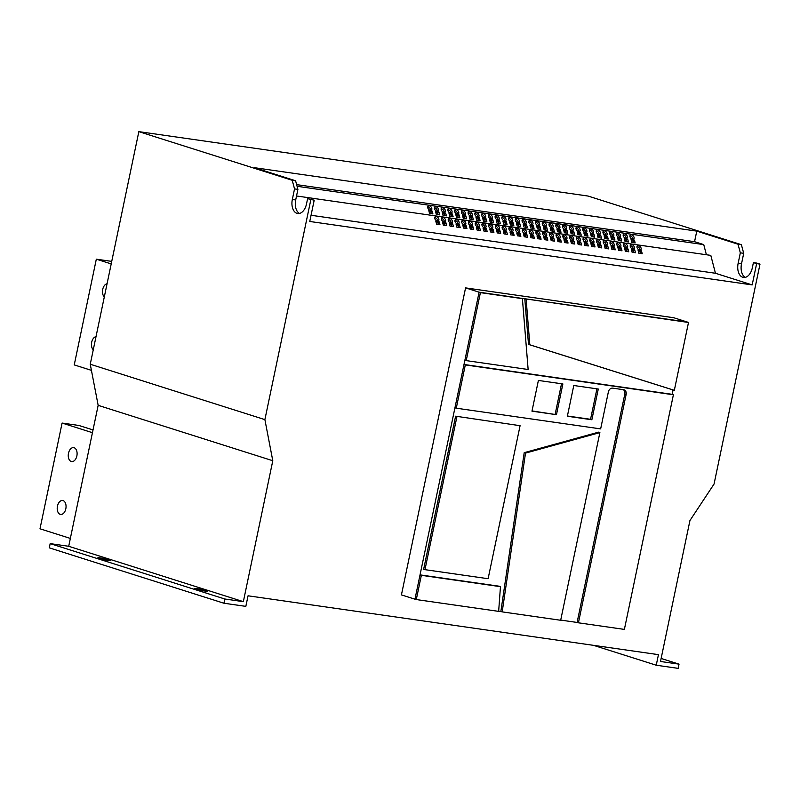 <?xml version="1.0" encoding="UTF-8"?>
<svg xmlns="http://www.w3.org/2000/svg" width="800" height="800" viewBox="0 0 800 800"><rect width="100%" height="100%" fill="white"/><g stroke="black" fill="none" stroke-linecap="round" stroke-linejoin="round"><path stroke-width="1.2" d="M71.24 461.48A7.04 4.36 98.2 0 1 68.42 453.63A7.04 4.36 98.2 0 1 73.68 447.63A7.04 4.36 98.2 0 1 74.11 447.73A7.04 4.36 98.2 0 1 76.93 455.58A7.04 4.36 98.2 0 1 71.68 461.58A7.04 4.36 98.2 0 1 71.24 461.48M60.2 514.34A7.04 4.36 98.2 0 1 57.38 506.49A7.04 4.36 98.2 0 1 62.63 500.5A7.04 4.36 98.2 0 1 63.07 500.6A7.04 4.36 98.2 0 1 65.89 508.44A7.04 4.36 98.2 0 1 60.63 514.44A7.04 4.36 98.2 0 1 60.2 514.34M104.32 296.91A7.04 4.36 98.2 0 1 102.72 289.4A7.04 4.36 98.2 0 1 107.06 283.76M93.27 349.77A7.04 4.36 98.2 0 1 91.68 342.26A7.04 4.36 98.2 0 1 96.02 336.63M99.17 558.43A6.5 0.52 -168.2 0 1 97.87 557.82A6.5 0.52 -168.2 0 1 102.24 558.23A6.5 0.52 -168.2 0 1 109.29 559.88A6.5 0.52 -168.2 0 1 110.59 560.48A6.5 0.52 -168.2 0 1 106.22 560.07A6.5 0.52 -168.2 0 1 99.17 558.43M195.84 589.08A6.5 0.52 -168.2 0 1 194.53 588.48A6.5 0.52 -168.2 0 1 198.9 588.89A6.5 0.52 -168.2 0 1 205.95 590.53A6.5 0.52 -168.2 0 1 207.26 591.14A6.5 0.52 -168.2 0 1 202.88 590.73A6.5 0.52 -168.2 0 1 195.84 589.08M517.12 228.15A2.6 1.69 50.5 0 0 516.05 228.4A2.6 1.69 50.5 0 0 515.96 230.82A2.6 1.69 50.5 0 0 518.29 232.67A2.6 1.69 50.5 0 0 519.36 232.42A2.6 1.69 50.5 0 0 519.45 230A2.6 1.69 50.5 0 0 517.12 228.15M518.51 232.69A2.6 1.69 50.5 0 0 515.85 229.2A2.6 1.69 50.5 0 0 515.63 229.18M523.86 229.12A2.6 1.69 50.5 0 0 522.8 229.37A2.6 1.69 50.5 0 0 522.7 231.79A2.6 1.69 50.5 0 0 525.04 233.64A2.6 1.69 50.5 0 0 526.1 233.38A2.6 1.69 50.5 0 0 526.19 230.96A2.6 1.69 50.5 0 0 523.86 229.12M525.26 233.65A2.6 1.69 50.5 0 0 522.59 230.16A2.6 1.69 50.5 0 0 522.37 230.14M503.63 226.22A2.6 1.69 50.5 0 0 502.57 226.47A2.6 1.69 50.5 0 0 502.48 228.89A2.6 1.69 50.5 0 0 504.81 230.73A2.6 1.69 50.5 0 0 505.87 230.48A2.6 1.69 50.5 0 0 505.97 228.06A2.6 1.69 50.5 0 0 503.63 226.22M505.03 230.75A2.6 1.69 50.5 0 0 502.36 227.26A2.6 1.69 50.5 0 0 502.14 227.24M510.38 227.18A2.6 1.69 50.5 0 0 509.31 227.43A2.6 1.69 50.5 0 0 509.22 229.85A2.6 1.69 50.5 0 0 511.55 231.7A2.6 1.69 50.5 0 0 512.62 231.45A2.6 1.69 50.5 0 0 512.71 229.03A2.6 1.69 50.5 0 0 510.38 227.18M511.77 231.72A2.6 1.69 50.5 0 0 509.1 228.23A2.6 1.69 50.5 0 0 508.88 228.21M544.08 232.02A2.6 1.69 50.5 0 0 543.02 232.27A2.6 1.69 50.5 0 0 542.93 234.69A2.6 1.69 50.5 0 0 545.26 236.54A2.6 1.69 50.5 0 0 546.33 236.28A2.6 1.69 50.5 0 0 546.42 233.86A2.6 1.69 50.5 0 0 544.08 232.02M545.48 236.55A2.6 1.69 50.5 0 0 542.81 233.06A2.6 1.69 50.5 0 0 542.59 233.05M550.83 232.98A2.6 1.69 50.5 0 0 549.76 233.23A2.6 1.69 50.5 0 0 549.67 235.65A2.6 1.69 50.5 0 0 552 237.5A2.6 1.69 50.5 0 0 553.07 237.25A2.6 1.69 50.5 0 0 553.16 234.83A2.6 1.69 50.5 0 0 550.83 232.98M552.22 237.52A2.6 1.69 50.5 0 0 549.56 234.03A2.6 1.69 50.5 0 0 549.34 234.01M530.6 230.08A2.6 1.69 50.5 0 0 529.54 230.33A2.6 1.69 50.5 0 0 529.44 232.75A2.6 1.69 50.5 0 0 531.78 234.6A2.6 1.69 50.5 0 0 532.84 234.35A2.6 1.69 50.5 0 0 532.94 231.93A2.6 1.69 50.5 0 0 530.6 230.08M532 234.62A2.6 1.69 50.5 0 0 529.33 231.13A2.6 1.69 50.5 0 0 529.11 231.11M537.34 231.05A2.6 1.69 50.5 0 0 536.28 231.3A2.6 1.69 50.5 0 0 536.18 233.72A2.6 1.69 50.5 0 0 538.52 235.57A2.6 1.69 50.5 0 0 539.58 235.32A2.6 1.69 50.5 0 0 539.68 232.9A2.6 1.69 50.5 0 0 537.34 231.05M538.74 235.59A2.6 1.69 50.5 0 0 536.07 232.1A2.6 1.69 50.5 0 0 535.85 232.08M463.18 220.42A2.6 1.69 50.5 0 0 462.12 220.67A2.6 1.69 50.5 0 0 462.02 223.09A2.6 1.69 50.5 0 0 464.36 224.93A2.6 1.69 50.5 0 0 465.42 224.68A2.6 1.69 50.5 0 0 465.52 222.26A2.6 1.69 50.5 0 0 463.18 220.42M464.58 224.95A2.6 1.69 50.5 0 0 461.91 221.46A2.6 1.69 50.5 0 0 461.69 221.44M469.93 221.38A2.6 1.69 50.5 0 0 468.86 221.63A2.6 1.69 50.5 0 0 468.77 224.05A2.6 1.69 50.5 0 0 471.1 225.9A2.6 1.69 50.5 0 0 472.17 225.65A2.6 1.69 50.5 0 0 472.26 223.23A2.6 1.69 50.5 0 0 469.93 221.38M471.32 225.92A2.6 1.69 50.5 0 0 468.65 222.43A2.6 1.69 50.5 0 0 468.43 222.41M449.7 218.48A2.6 1.69 50.5 0 0 448.64 218.73A2.6 1.69 50.5 0 0 448.54 221.15A2.6 1.69 50.5 0 0 450.88 223A2.6 1.69 50.5 0 0 451.94 222.75A2.6 1.69 50.5 0 0 452.04 220.33A2.6 1.69 50.5 0 0 449.7 218.48M451.1 223.02A2.6 1.69 50.5 0 0 448.43 219.53A2.6 1.69 50.5 0 0 448.21 219.51M456.44 219.45A2.6 1.69 50.5 0 0 455.38 219.7A2.6 1.69 50.5 0 0 455.28 222.12A2.6 1.69 50.5 0 0 457.62 223.97A2.6 1.69 50.5 0 0 458.68 223.72A2.6 1.69 50.5 0 0 458.78 221.3A2.6 1.69 50.5 0 0 456.44 219.45M457.84 223.99A2.6 1.69 50.5 0 0 455.17 220.5A2.6 1.69 50.5 0 0 454.95 220.48M490.15 224.28A2.6 1.69 50.5 0 0 489.09 224.53A2.6 1.69 50.5 0 0 488.99 226.95A2.6 1.69 50.5 0 0 491.33 228.8A2.6 1.69 50.5 0 0 492.39 228.55A2.6 1.69 50.5 0 0 492.49 226.13A2.6 1.69 50.5 0 0 490.15 224.28M491.55 228.82A2.6 1.69 50.5 0 0 488.88 225.33A2.6 1.69 50.5 0 0 488.66 225.31M496.89 225.25A2.6 1.69 50.5 0 0 495.83 225.5A2.6 1.69 50.5 0 0 495.73 227.92A2.6 1.69 50.5 0 0 498.07 229.77A2.6 1.69 50.5 0 0 499.13 229.52A2.6 1.69 50.5 0 0 499.23 227.1A2.6 1.69 50.5 0 0 496.89 225.25M498.29 229.79A2.6 1.69 50.5 0 0 495.62 226.3A2.6 1.69 50.5 0 0 495.4 226.28M476.67 222.35A2.6 1.69 50.5 0 0 475.6 222.6A2.6 1.69 50.5 0 0 475.51 225.02A2.6 1.69 50.5 0 0 477.84 226.87A2.6 1.69 50.5 0 0 478.91 226.62A2.6 1.69 50.5 0 0 479 224.2A2.6 1.69 50.5 0 0 476.67 222.35M478.06 226.89A2.6 1.69 50.5 0 0 475.4 223.4A2.6 1.69 50.5 0 0 475.18 223.38M483.41 223.32A2.6 1.69 50.5 0 0 482.34 223.57A2.6 1.69 50.5 0 0 482.25 225.99A2.6 1.69 50.5 0 0 484.59 227.83A2.6 1.69 50.5 0 0 485.65 227.58A2.6 1.69 50.5 0 0 485.74 225.16A2.6 1.69 50.5 0 0 483.41 223.32M484.81 227.85A2.6 1.69 50.5 0 0 482.14 224.36A2.6 1.69 50.5 0 0 481.92 224.34M624.99 243.62A2.6 1.69 50.5 0 0 623.92 243.87A2.6 1.69 50.5 0 0 623.83 246.29A2.6 1.69 50.5 0 0 626.16 248.14A2.6 1.69 50.5 0 0 627.23 247.89A2.6 1.69 50.5 0 0 627.32 245.47A2.6 1.69 50.5 0 0 624.99 243.62M626.38 248.15A2.6 1.69 50.5 0 0 623.71 244.66A2.6 1.69 50.5 0 0 623.49 244.65M631.73 244.58A2.6 1.69 50.5 0 0 630.66 244.84A2.6 1.69 50.5 0 0 630.57 247.26A2.6 1.69 50.5 0 0 632.9 249.1A2.6 1.69 50.5 0 0 633.97 248.85A2.6 1.69 50.5 0 0 634.06 246.43A2.6 1.69 50.5 0 0 631.73 244.58M633.12 249.12A2.6 1.69 50.5 0 0 630.46 245.63A2.6 1.69 50.5 0 0 630.24 245.61M611.5 241.68A2.6 1.69 50.5 0 0 610.44 241.94A2.6 1.69 50.5 0 0 610.34 244.36A2.6 1.69 50.5 0 0 612.68 246.2A2.6 1.69 50.5 0 0 613.74 245.95A2.6 1.69 50.5 0 0 613.84 243.53A2.6 1.69 50.5 0 0 611.5 241.68M612.9 246.22A2.6 1.69 50.5 0 0 610.23 242.73A2.6 1.69 50.5 0 0 610.01 242.71M618.24 242.65A2.6 1.69 50.5 0 0 617.18 242.9A2.6 1.69 50.5 0 0 617.08 245.32A2.6 1.69 50.5 0 0 619.42 247.17A2.6 1.69 50.5 0 0 620.48 246.92A2.6 1.69 50.5 0 0 620.58 244.5A2.6 1.69 50.5 0 0 618.24 242.65M619.64 247.19A2.6 1.69 50.5 0 0 616.97 243.7A2.6 1.69 50.5 0 0 616.75 243.68M638.47 245.55A2.6 1.69 50.5 0 0 637.4 245.8A2.6 1.69 50.5 0 0 637.31 248.22A2.6 1.69 50.5 0 0 639.65 250.07A2.6 1.69 50.5 0 0 640.71 249.82A2.6 1.69 50.5 0 0 640.8 247.4A2.6 1.69 50.5 0 0 638.47 245.55M639.87 250.09A2.6 1.69 50.5 0 0 637.2 246.6A2.6 1.69 50.5 0 0 636.98 246.58M571.05 235.88A2.6 1.69 50.5 0 0 569.99 236.13A2.6 1.69 50.5 0 0 569.89 238.56A2.6 1.69 50.5 0 0 572.23 240.4A2.6 1.69 50.5 0 0 573.29 240.15A2.6 1.69 50.5 0 0 573.39 237.73A2.6 1.69 50.5 0 0 571.05 235.88M572.45 240.42A2.6 1.69 50.5 0 0 569.78 236.93A2.6 1.69 50.5 0 0 569.56 236.91M577.79 236.85A2.6 1.69 50.5 0 0 576.73 237.1A2.6 1.69 50.5 0 0 576.63 239.52A2.6 1.69 50.5 0 0 578.97 241.37A2.6 1.69 50.5 0 0 580.03 241.12A2.6 1.69 50.5 0 0 580.13 238.7A2.6 1.69 50.5 0 0 577.79 236.85M579.19 241.39A2.6 1.69 50.5 0 0 576.52 237.9A2.6 1.69 50.5 0 0 576.3 237.88M557.57 233.95A2.6 1.69 50.5 0 0 556.5 234.2A2.6 1.69 50.5 0 0 556.41 236.62A2.6 1.69 50.5 0 0 558.74 238.47A2.6 1.69 50.5 0 0 559.81 238.22A2.6 1.69 50.5 0 0 559.9 235.8A2.6 1.69 50.5 0 0 557.57 233.95M558.96 238.49A2.6 1.69 50.5 0 0 556.3 235A2.6 1.69 50.5 0 0 556.08 234.98M564.31 234.92A2.6 1.69 50.5 0 0 563.25 235.17A2.6 1.69 50.5 0 0 563.15 237.59A2.6 1.69 50.5 0 0 565.49 239.44A2.6 1.69 50.5 0 0 566.55 239.18A2.6 1.69 50.5 0 0 566.65 236.76A2.6 1.69 50.5 0 0 564.31 234.92M565.71 239.45A2.6 1.69 50.5 0 0 563.04 235.96A2.6 1.69 50.5 0 0 562.82 235.95M598.02 239.75A2.6 1.69 50.5 0 0 596.95 240A2.6 1.69 50.5 0 0 596.86 242.42A2.6 1.69 50.5 0 0 599.19 244.27A2.6 1.69 50.5 0 0 600.26 244.02A2.6 1.69 50.5 0 0 600.35 241.6A2.6 1.69 50.5 0 0 598.02 239.75M599.41 244.29A2.6 1.69 50.5 0 0 596.75 240.8A2.6 1.69 50.5 0 0 596.53 240.78M604.76 240.72A2.6 1.69 50.5 0 0 603.7 240.97A2.6 1.69 50.5 0 0 603.6 243.39A2.6 1.69 50.5 0 0 605.94 245.24A2.6 1.69 50.5 0 0 607 244.98A2.6 1.69 50.5 0 0 607.1 242.56A2.6 1.69 50.5 0 0 604.76 240.72M606.16 245.25A2.6 1.69 50.5 0 0 603.49 241.76A2.6 1.69 50.5 0 0 603.27 241.75M584.54 237.82A2.6 1.69 50.5 0 0 583.47 238.07A2.6 1.69 50.5 0 0 583.38 240.49A2.6 1.69 50.5 0 0 585.71 242.34A2.6 1.69 50.5 0 0 586.78 242.08A2.6 1.69 50.5 0 0 586.87 239.66A2.6 1.69 50.5 0 0 584.54 237.82M585.93 242.35A2.6 1.69 50.5 0 0 583.26 238.86A2.6 1.69 50.5 0 0 583.04 238.85M591.28 238.78A2.6 1.69 50.5 0 0 590.21 239.04A2.6 1.69 50.5 0 0 590.12 241.46A2.6 1.69 50.5 0 0 592.45 243.3A2.6 1.69 50.5 0 0 593.52 243.05A2.6 1.69 50.5 0 0 593.61 240.63A2.6 1.69 50.5 0 0 591.28 238.78M592.67 243.32A2.6 1.69 50.5 0 0 590.01 239.83A2.6 1.69 50.5 0 0 589.79 239.81M442.96 217.52A2.6 1.69 50.5 0 0 441.89 217.77A2.6 1.69 50.5 0 0 441.8 220.19A2.6 1.69 50.5 0 0 444.13 222.03A2.6 1.69 50.5 0 0 445.2 221.78A2.6 1.69 50.5 0 0 445.29 219.36A2.6 1.69 50.5 0 0 442.96 217.52M444.35 222.05A2.6 1.69 50.5 0 0 441.69 218.56A2.6 1.69 50.5 0 0 441.47 218.54M435.91 206.74A2.6 1.69 50.5 0 0 434.85 207A2.6 1.69 50.5 0 0 434.75 209.42A2.6 1.69 50.5 0 0 437.09 211.26A2.6 1.69 50.5 0 0 438.15 211.01A2.6 1.69 50.5 0 0 438.25 208.59A2.6 1.69 50.5 0 0 435.91 206.74M437.31 211.28A2.6 1.69 50.5 0 0 434.64 207.79A2.6 1.69 50.5 0 0 434.42 207.77M436.22 216.55A2.6 1.69 50.5 0 0 435.15 216.8A2.6 1.69 50.5 0 0 435.06 219.22A2.6 1.69 50.5 0 0 437.39 221.07A2.6 1.69 50.5 0 0 438.46 220.82A2.6 1.69 50.5 0 0 438.55 218.4A2.6 1.69 50.5 0 0 436.22 216.55M437.61 221.09A2.6 1.69 50.5 0 0 434.95 217.6A2.6 1.69 50.5 0 0 434.73 217.58M429.17 205.78A2.6 1.69 50.5 0 0 428.1 206.03A2.6 1.69 50.5 0 0 428.01 208.45A2.6 1.69 50.5 0 0 430.34 210.3A2.6 1.69 50.5 0 0 431.41 210.04A2.6 1.69 50.5 0 0 431.5 207.62A2.6 1.69 50.5 0 0 429.17 205.78M430.56 210.31A2.6 1.69 50.5 0 0 427.9 206.82A2.6 1.69 50.5 0 0 427.68 206.81M442.65 207.71A2.6 1.69 50.5 0 0 441.59 207.96A2.6 1.69 50.5 0 0 441.49 210.38A2.6 1.69 50.5 0 0 443.83 212.23A2.6 1.69 50.5 0 0 444.89 211.98A2.6 1.69 50.5 0 0 444.99 209.56A2.6 1.69 50.5 0 0 442.65 207.71M444.05 212.25A2.6 1.69 50.5 0 0 441.38 208.76A2.6 1.69 50.5 0 0 441.16 208.74M449.39 208.68A2.6 1.69 50.5 0 0 448.33 208.93A2.6 1.69 50.5 0 0 448.23 211.35A2.6 1.69 50.5 0 0 450.57 213.2A2.6 1.69 50.5 0 0 451.63 212.94A2.6 1.69 50.5 0 0 451.73 210.52A2.6 1.69 50.5 0 0 449.39 208.68M450.79 213.21A2.6 1.69 50.5 0 0 448.12 209.72A2.6 1.69 50.5 0 0 447.9 209.71M456.14 209.64A2.6 1.69 50.5 0 0 455.07 209.9A2.6 1.69 50.5 0 0 454.98 212.32A2.6 1.69 50.5 0 0 457.31 214.16A2.6 1.69 50.5 0 0 458.38 213.91A2.6 1.69 50.5 0 0 458.47 211.49A2.6 1.69 50.5 0 0 456.14 209.64M457.53 214.18A2.6 1.69 50.5 0 0 454.86 210.69A2.6 1.69 50.5 0 0 454.64 210.67M462.88 210.61A2.6 1.69 50.5 0 0 461.81 210.86A2.6 1.69 50.5 0 0 461.72 213.28A2.6 1.69 50.5 0 0 464.05 215.13A2.6 1.69 50.5 0 0 465.12 214.88A2.6 1.69 50.5 0 0 465.21 212.46A2.6 1.69 50.5 0 0 462.88 210.61M464.27 215.15A2.6 1.69 50.5 0 0 461.61 211.66A2.6 1.69 50.5 0 0 461.39 211.64M469.62 211.58A2.6 1.69 50.5 0 0 468.55 211.83A2.6 1.69 50.5 0 0 468.46 214.25A2.6 1.69 50.5 0 0 470.79 216.1A2.6 1.69 50.5 0 0 471.86 215.85A2.6 1.69 50.5 0 0 471.95 213.42A2.6 1.69 50.5 0 0 469.62 211.58M471.01 216.11A2.6 1.69 50.5 0 0 468.35 212.62A2.6 1.69 50.5 0 0 468.13 212.61M476.36 212.54A2.6 1.69 50.5 0 0 475.3 212.8A2.6 1.69 50.5 0 0 475.2 215.22A2.6 1.69 50.5 0 0 477.54 217.06A2.6 1.69 50.5 0 0 478.6 216.81A2.6 1.69 50.5 0 0 478.7 214.39A2.6 1.69 50.5 0 0 476.36 212.54M477.76 217.08A2.6 1.69 50.5 0 0 475.09 213.59A2.6 1.69 50.5 0 0 474.87 213.57M483.1 213.51A2.6 1.69 50.5 0 0 482.04 213.76A2.6 1.69 50.5 0 0 481.94 216.18A2.6 1.69 50.5 0 0 484.28 218.03A2.6 1.69 50.5 0 0 485.34 217.78A2.6 1.69 50.5 0 0 485.44 215.36A2.6 1.69 50.5 0 0 483.1 213.51M484.5 218.05A2.6 1.69 50.5 0 0 481.83 214.56A2.6 1.69 50.5 0 0 481.61 214.54M489.84 214.48A2.6 1.69 50.5 0 0 488.78 214.73A2.6 1.69 50.5 0 0 488.68 217.15A2.6 1.69 50.5 0 0 491.02 219A2.6 1.69 50.5 0 0 492.08 218.75A2.6 1.69 50.5 0 0 492.18 216.33A2.6 1.69 50.5 0 0 489.84 214.48M491.24 219.01A2.6 1.69 50.5 0 0 488.57 215.52A2.6 1.69 50.5 0 0 488.35 215.51M496.59 215.44A2.6 1.69 50.5 0 0 495.52 215.7A2.6 1.69 50.5 0 0 495.43 218.12A2.6 1.69 50.5 0 0 497.76 219.96A2.6 1.69 50.5 0 0 498.83 219.71A2.6 1.69 50.5 0 0 498.92 217.29A2.6 1.69 50.5 0 0 496.59 215.44M497.98 219.98A2.6 1.69 50.5 0 0 495.31 216.49A2.6 1.69 50.5 0 0 495.09 216.47M503.33 216.41A2.6 1.69 50.5 0 0 502.26 216.66A2.6 1.69 50.5 0 0 502.17 219.08A2.6 1.69 50.5 0 0 504.5 220.93A2.6 1.69 50.5 0 0 505.57 220.68A2.6 1.69 50.5 0 0 505.66 218.26A2.6 1.69 50.5 0 0 503.33 216.41M504.72 220.95A2.6 1.69 50.5 0 0 502.06 217.46A2.6 1.69 50.5 0 0 501.84 217.44M510.07 217.38A2.6 1.69 50.5 0 0 509 217.63A2.6 1.69 50.5 0 0 508.91 220.05A2.6 1.69 50.5 0 0 511.25 221.9A2.6 1.69 50.5 0 0 512.31 221.65A2.6 1.69 50.5 0 0 512.4 219.23A2.6 1.69 50.5 0 0 510.07 217.38M511.47 221.91A2.6 1.69 50.5 0 0 508.8 218.42A2.6 1.69 50.5 0 0 508.58 218.41M516.81 218.34A2.6 1.69 50.5 0 0 515.75 218.6A2.6 1.69 50.5 0 0 515.65 221.02A2.6 1.69 50.5 0 0 517.99 222.86A2.6 1.69 50.5 0 0 519.05 222.61A2.6 1.69 50.5 0 0 519.15 220.19A2.6 1.69 50.5 0 0 516.81 218.34M518.21 222.88A2.6 1.69 50.5 0 0 515.54 219.39A2.6 1.69 50.5 0 0 515.32 219.37M523.55 219.31A2.6 1.69 50.5 0 0 522.49 219.56A2.6 1.69 50.5 0 0 522.39 221.98A2.6 1.69 50.5 0 0 524.73 223.83A2.6 1.69 50.5 0 0 525.79 223.58A2.6 1.69 50.5 0 0 525.89 221.16A2.6 1.69 50.5 0 0 523.55 219.31M524.95 223.85A2.6 1.69 50.5 0 0 522.28 220.36A2.6 1.69 50.5 0 0 522.06 220.34M530.29 220.28A2.6 1.69 50.5 0 0 529.23 220.53A2.6 1.69 50.5 0 0 529.14 222.95A2.6 1.69 50.5 0 0 531.47 224.8A2.6 1.69 50.5 0 0 532.53 224.55A2.6 1.69 50.5 0 0 532.63 222.13A2.6 1.69 50.5 0 0 530.29 220.28M531.69 224.81A2.6 1.69 50.5 0 0 529.02 221.32A2.6 1.69 50.5 0 0 528.8 221.31M537.04 221.25A2.6 1.69 50.5 0 0 535.97 221.5A2.6 1.69 50.5 0 0 535.88 223.92A2.6 1.69 50.5 0 0 538.21 225.76A2.6 1.69 50.5 0 0 539.28 225.51A2.6 1.69 50.5 0 0 539.37 223.09A2.6 1.69 50.5 0 0 537.04 221.25M538.43 225.78A2.6 1.69 50.5 0 0 535.76 222.29A2.6 1.69 50.5 0 0 535.54 222.27M543.78 222.21A2.6 1.69 50.5 0 0 542.71 222.46A2.6 1.69 50.5 0 0 542.62 224.88A2.6 1.69 50.5 0 0 544.95 226.73A2.6 1.69 50.5 0 0 546.02 226.48A2.6 1.69 50.5 0 0 546.11 224.06A2.6 1.69 50.5 0 0 543.78 222.21M545.17 226.75A2.6 1.69 50.5 0 0 542.51 223.26A2.6 1.69 50.5 0 0 542.29 223.24M550.52 223.18A2.6 1.69 50.5 0 0 549.46 223.43A2.6 1.69 50.5 0 0 549.36 225.85A2.6 1.69 50.5 0 0 551.7 227.7A2.6 1.69 50.5 0 0 552.76 227.45A2.6 1.69 50.5 0 0 552.85 225.03A2.6 1.69 50.5 0 0 550.52 223.18M551.92 227.71A2.6 1.69 50.5 0 0 549.25 224.22A2.6 1.69 50.5 0 0 549.03 224.21M557.26 224.15A2.6 1.69 50.5 0 0 556.2 224.4A2.6 1.69 50.5 0 0 556.1 226.82A2.6 1.69 50.5 0 0 558.44 228.66A2.6 1.69 50.5 0 0 559.5 228.41A2.6 1.69 50.5 0 0 559.6 225.99A2.6 1.69 50.5 0 0 557.26 224.15M558.66 228.68A2.6 1.69 50.5 0 0 555.99 225.19A2.6 1.69 50.5 0 0 555.77 225.17M564 225.11A2.6 1.69 50.5 0 0 562.94 225.36A2.6 1.69 50.5 0 0 562.84 227.78A2.6 1.69 50.5 0 0 565.18 229.63A2.6 1.69 50.5 0 0 566.24 229.38A2.6 1.69 50.5 0 0 566.34 226.96A2.6 1.69 50.5 0 0 564 225.11M565.4 229.65A2.6 1.69 50.5 0 0 562.73 226.16A2.6 1.69 50.5 0 0 562.51 226.14M570.74 226.08A2.6 1.69 50.5 0 0 569.68 226.33A2.6 1.69 50.5 0 0 569.59 228.75A2.6 1.69 50.5 0 0 571.92 230.6A2.6 1.69 50.5 0 0 572.99 230.35A2.6 1.69 50.5 0 0 573.08 227.93A2.6 1.69 50.5 0 0 570.74 226.08M572.14 230.62A2.6 1.69 50.5 0 0 569.47 227.12A2.6 1.69 50.5 0 0 569.25 227.11M577.49 227.05A2.6 1.69 50.5 0 0 576.42 227.3A2.6 1.69 50.5 0 0 576.33 229.72A2.6 1.69 50.5 0 0 578.66 231.56A2.6 1.69 50.5 0 0 579.73 231.31A2.6 1.69 50.5 0 0 579.82 228.89A2.6 1.69 50.5 0 0 577.49 227.05M578.88 231.58A2.6 1.69 50.5 0 0 576.22 228.09A2.6 1.69 50.5 0 0 576 228.07M584.23 228.01A2.6 1.69 50.5 0 0 583.16 228.26A2.6 1.69 50.5 0 0 583.07 230.68A2.6 1.69 50.5 0 0 585.4 232.53A2.6 1.69 50.5 0 0 586.47 232.28A2.6 1.69 50.5 0 0 586.56 229.86A2.6 1.69 50.5 0 0 584.23 228.01M585.62 232.55A2.6 1.69 50.5 0 0 582.96 229.06A2.6 1.69 50.5 0 0 582.74 229.04M590.97 228.98A2.6 1.69 50.5 0 0 589.91 229.23A2.6 1.69 50.5 0 0 589.81 231.65A2.6 1.69 50.5 0 0 592.15 233.5A2.6 1.69 50.5 0 0 593.21 233.25A2.6 1.69 50.5 0 0 593.31 230.83A2.6 1.69 50.5 0 0 590.97 228.98M592.37 233.52A2.6 1.69 50.5 0 0 589.7 230.03A2.6 1.69 50.5 0 0 589.48 230.01M597.71 229.95A2.6 1.69 50.5 0 0 596.65 230.2A2.6 1.69 50.5 0 0 596.55 232.62A2.6 1.69 50.5 0 0 598.89 234.46A2.6 1.69 50.5 0 0 599.95 234.21A2.6 1.69 50.5 0 0 600.05 231.79A2.6 1.69 50.5 0 0 597.71 229.95M599.11 234.48A2.6 1.69 50.5 0 0 596.44 230.99A2.6 1.69 50.5 0 0 596.22 230.97M604.45 230.91A2.6 1.69 50.5 0 0 603.39 231.16A2.6 1.69 50.5 0 0 603.29 233.58A2.6 1.69 50.5 0 0 605.63 235.43A2.6 1.69 50.5 0 0 606.69 235.18A2.6 1.69 50.5 0 0 606.79 232.76A2.6 1.69 50.5 0 0 604.45 230.91M605.85 235.45A2.6 1.69 50.5 0 0 603.18 231.96A2.6 1.69 50.5 0 0 602.96 231.94M611.2 231.88A2.6 1.69 50.5 0 0 610.13 232.13A2.6 1.69 50.5 0 0 610.04 234.55A2.6 1.69 50.5 0 0 612.37 236.4A2.6 1.69 50.5 0 0 613.44 236.15A2.6 1.69 50.5 0 0 613.53 233.73A2.6 1.69 50.5 0 0 611.2 231.88M612.59 236.42A2.6 1.69 50.5 0 0 609.92 232.93A2.6 1.69 50.5 0 0 609.7 232.91M617.94 232.85A2.6 1.69 50.5 0 0 616.87 233.1A2.6 1.69 50.5 0 0 616.78 235.52A2.6 1.69 50.5 0 0 619.11 237.36A2.6 1.69 50.5 0 0 620.18 237.11A2.6 1.69 50.5 0 0 620.27 234.69A2.6 1.69 50.5 0 0 617.94 232.85M619.33 237.38A2.6 1.69 50.5 0 0 616.67 233.89A2.6 1.69 50.5 0 0 616.45 233.87M624.68 233.81A2.6 1.69 50.5 0 0 623.61 234.06A2.6 1.69 50.5 0 0 623.52 236.48A2.6 1.69 50.5 0 0 625.85 238.33A2.6 1.69 50.5 0 0 626.92 238.08A2.6 1.69 50.5 0 0 627.01 235.66A2.6 1.69 50.5 0 0 624.68 233.81M626.07 238.35A2.6 1.69 50.5 0 0 623.41 234.86A2.6 1.69 50.5 0 0 623.19 234.84M631.42 234.78A2.6 1.69 50.5 0 0 630.36 235.03A2.6 1.69 50.5 0 0 630.26 237.45A2.6 1.69 50.5 0 0 632.6 239.3A2.6 1.69 50.5 0 0 633.66 239.05A2.6 1.69 50.5 0 0 633.76 236.63A2.6 1.69 50.5 0 0 631.42 234.78M632.82 239.32A2.6 1.69 50.5 0 0 630.15 235.83A2.6 1.69 50.5 0 0 629.93 235.81M138.84 131.64L292.22 180.28L295.59 180.76L254.34 167.68L696.77 231.12L738.01 244.2L740.33 252.83L743.71 253.31L741.38 244.68L588.01 196.04L138.84 131.64L90.25 364.24L98.16 405.34L68.71 546.28L50.17 543.62L49.29 547.85L223.93 603.23L245.84 606.37L248.05 595.8L658.45 654.65L656.24 665.22L678.15 668.36L679.04 664.14L660.5 661.48L689.94 520.54L714.06 484.03L760 264.12L756.63 263.63L752.18 284.91L715.45 273.26L710.8 255.38L296.53 195.98M455.62 416.19L520.08 425.7L488.11 578.72L424.97 569.66L423.64 569.29L455.62 416.19L520.08 425.7M498.66 611.19L500.86 611.51L524.2 452.68L598.63 432.14L599.88 432.59L525.51 453.11L524.2 452.68M560.71 620.09L577.1 622.44L624.81 394.06A4.33 3.39 107.6 0 0 623.26 389.67M454.94 407.82L414.96 599.19L401.43 594.9L465.57 287.89L673.72 317.73L687.25 322.03L524.8 298.73L528.5 344.41L673.06 389.94L672.15 394.32L464 364.47L454.94 407.82L456.27 408.19L465.31 364.92L464 364.47L479.1 292.18L465.57 287.89M416.29 599.56L498.65 611.37L500.46 586.66L499.2 586.22L420.04 574.87L421.35 575.32L416.29 599.56L414.96 599.19M526.13 299.18L529.82 344.79L674.33 390.31L688.5 322.47L479.1 292.18L480.41 292.63L466.21 360.62L528.14 369.5L522.4 298.65L521.14 298.21M314.2 200.19L307.61 198.69L314.2 200.19L309.76 221.47L752.18 284.91M310.83 199.71L264.89 419.62L272.79 460.73L243.35 601.66L224.81 599L223.93 603.23M635.16 242.93L634.43 240.1L631.06 239.62L631.79 242.44L635.16 242.93M633.56 242.7L633.16 241.15L634.43 240.1M633.16 241.15L631.39 240.9M628.42 241.96L627.69 239.14L624.32 238.65L625.05 241.48L628.42 241.96M626.82 241.73L626.42 240.18L627.69 239.14M626.42 240.18L624.65 239.93M621.68 240.99L620.95 238.17L617.57 237.69L618.31 240.51L621.68 240.99M620.08 240.76L619.67 239.22L620.95 238.17M619.67 239.22L617.91 238.96M614.94 240.03L614.2 237.2L610.83 236.72L611.57 239.54L614.94 240.03M613.34 239.8L612.93 238.25L614.2 237.2M612.93 238.25L611.17 238M608.2 239.06L607.46 236.24L604.09 235.75L604.83 238.58L608.2 239.06M606.59 238.83L606.19 237.28L607.46 236.24M606.19 237.28L604.42 237.03M601.46 238.09L600.72 235.27L597.35 234.79L598.08 237.61L601.46 238.09M599.85 237.86L599.45 236.32L600.72 235.27M599.45 236.32L597.68 236.06M594.71 237.13L593.98 234.3L590.61 233.82L591.34 236.64L594.71 237.13M593.11 236.9L592.71 235.35L593.98 234.3M592.71 235.35L590.94 235.1M587.97 236.16L587.24 233.34L583.87 232.85L584.6 235.68L587.97 236.16M586.37 235.93L585.97 234.38L587.24 233.34M585.97 234.38L584.2 234.13M581.23 235.19L580.5 232.37L577.12 231.89L577.86 234.71L581.23 235.19M579.63 234.96L579.22 233.42L580.5 232.37M579.22 233.42L577.46 233.16M574.49 234.23L573.75 231.4L570.38 230.92L571.12 233.74L574.49 234.23M572.89 234L572.48 232.45L573.75 231.4M572.48 232.45L570.71 232.2M567.75 233.26L567.01 230.44L563.64 229.95L564.38 232.78L567.75 233.26M566.14 233.03L565.74 231.48L567.01 230.44M565.74 231.48L563.97 231.23M561 232.29L560.27 229.47L556.9 228.99L557.63 231.81L561 232.29M559.4 232.06L559 230.52L560.27 229.47M559 230.52L557.23 230.26M554.26 231.33L553.53 228.5L550.16 228.02L550.89 230.84L554.26 231.33M552.66 231.1L552.26 229.55L553.53 228.5M552.26 229.55L550.49 229.3M547.52 230.36L546.79 227.54L543.42 227.05L544.15 229.88L547.52 230.36M545.92 230.13L545.52 228.58L546.79 227.54M545.52 228.58L543.75 228.33M540.78 229.39L540.04 226.57L536.67 226.09L537.41 228.91L540.78 229.39M539.18 229.16L538.77 227.62L540.04 226.57M538.77 227.62L537.01 227.36M534.04 228.43L533.3 225.6L529.93 225.12L530.67 227.94L534.04 228.43M532.43 228.2L532.03 226.65L533.3 225.6M532.03 226.65L530.26 226.4M527.3 227.46L526.56 224.64L523.19 224.15L523.93 226.98L527.3 227.46M525.69 227.23L525.29 225.68L526.56 224.64M525.29 225.68L523.52 225.43M520.55 226.49L519.82 223.67L516.45 223.19L517.18 226.01L520.55 226.49M518.95 226.26L518.55 224.72L519.82 223.67M518.55 224.72L516.78 224.46M513.81 225.53L513.08 222.7L509.71 222.22L510.44 225.04L513.81 225.53M512.21 225.3L511.81 223.75L513.08 222.7M511.81 223.75L510.04 223.5M507.07 224.56L506.34 221.74L502.97 221.25L503.7 224.08L507.07 224.56M505.47 224.33L505.06 222.78L506.34 221.74M505.06 222.78L503.3 222.53M500.33 223.59L499.59 220.77L496.22 220.29L496.96 223.11L500.33 223.59M498.73 223.36L498.32 221.82L499.59 220.77M498.32 221.82L496.56 221.56M493.59 222.63L492.85 219.8L489.48 219.32L490.22 222.14L493.59 222.63M491.98 222.4L491.58 220.85L492.85 219.8M491.58 220.85L489.81 220.6M486.85 221.66L486.11 218.84L482.74 218.35L483.47 221.18L486.85 221.66M485.24 221.43L484.84 219.88L486.11 218.84M484.84 219.88L483.07 219.63M480.1 220.69L479.37 217.87L476 217.39L476.73 220.21L480.1 220.69M478.5 220.46L478.1 218.92L479.37 217.87M478.1 218.92L476.33 218.66M473.36 219.73L472.63 216.9L469.26 216.42L469.99 219.24L473.36 219.73M471.76 219.5L471.36 217.95L472.63 216.9M471.36 217.95L469.59 217.7M466.62 218.76L465.89 215.94L462.51 215.45L463.25 218.28L466.62 218.76M465.02 218.53L464.61 216.98L465.89 215.94M464.61 216.98L462.85 216.73M459.88 217.79L459.14 214.97L455.77 214.49L456.51 217.31L459.88 217.79M458.28 217.56L457.87 216.02L459.14 214.97M457.87 216.02L456.1 215.76M453.14 216.83L452.4 214L449.03 213.52L449.77 216.34L453.14 216.83M451.53 216.6L451.13 215.05L452.4 214M451.13 215.05L449.36 214.79M446.4 215.86L445.66 213.04L442.29 212.55L443.02 215.38L446.4 215.86M444.79 215.63L444.39 214.08L445.66 213.04M444.39 214.08L442.62 213.83M756.63 263.63L753.41 262.61L756.78 263.09L760 264.12M738.01 244.2L741.38 244.68M740.33 252.83L738.13 263.4L741.5 263.88L743.71 253.31M745.25 277.37A11.92 7.37 98.2 0 1 741.5 263.88M753.41 262.61L752.3 267.9A11.92 7.37 98.2 0 1 743.52 277.45A11.92 7.37 98.2 0 1 738.13 263.4M292.22 180.28L294.54 188.9L292.33 199.48A11.92 7.37 -81.8 0 0 297.72 213.52A11.92 7.37 -81.8 0 0 306.5 203.97L307.61 198.69M90.25 364.24L264.89 419.62M661.13 658.46L679.04 664.14M593.56 645.35L656.24 665.22M50.17 543.62L224.81 599M68.71 546.28L243.35 601.66M98.16 405.34L272.79 460.73M294.54 188.9L297.91 189.39L295.59 180.76M297.91 189.39L295.7 199.96A11.92 7.37 98.2 0 0 299.46 213.45M706.39 254.75L703.75 244.61L694.56 241.69L696.77 231.12M311.05 215.27L715.45 273.26M510.01 232.02L510.75 234.85L514.12 235.33L513.38 232.51L510.01 232.02M516.76 232.99L517.49 235.82L520.86 236.3L520.13 233.47L516.76 232.99M496.53 230.09L497.27 232.92L500.64 233.4L499.9 230.57L496.53 230.09M503.27 231.06L504.01 233.88L507.38 234.37L506.64 231.54L503.27 231.06M536.98 235.89L537.72 238.72L541.09 239.2L540.35 236.38L536.98 235.89M543.72 236.86L544.46 239.68L547.83 240.17L547.09 237.34L543.72 236.86M523.5 233.96L524.23 236.78L527.6 237.27L526.87 234.44L523.5 233.96M530.24 234.92L530.97 237.75L534.34 238.23L533.61 235.41L530.24 234.92M456.08 224.29L456.81 227.11L460.19 227.6L459.45 224.77L456.08 224.29M462.82 225.26L463.56 228.08L466.93 228.56L466.19 225.74L462.82 225.26M442.6 222.36L443.33 225.18L446.7 225.66L445.97 222.84L442.6 222.36M449.34 223.32L450.07 226.15L453.44 226.63L452.71 223.81L449.34 223.32M483.05 228.16L483.78 230.98L487.15 231.47L486.42 228.64L483.05 228.16M489.79 229.12L490.52 231.95L493.89 232.43L493.16 229.61L489.79 229.12M469.56 226.22L470.3 229.05L473.67 229.53L472.93 226.71L469.56 226.22M476.31 227.19L477.04 230.02L480.41 230.5L479.68 227.67L476.31 227.19M617.88 247.49L618.62 250.32L621.99 250.8L621.25 247.98L617.88 247.49M624.62 248.46L625.36 251.28L628.73 251.77L627.99 248.94L624.62 248.46M604.4 245.56L605.13 248.38L608.5 248.87L607.77 246.04L604.4 245.56M611.14 246.53L611.88 249.35L615.25 249.83L614.51 247.01L611.14 246.53M638.11 250.39L638.84 253.22L642.21 253.7L641.48 250.88L638.11 250.39M631.37 249.43L632.1 252.25L635.47 252.73L634.74 249.91L631.37 249.43M563.95 239.76L564.68 242.58L568.05 243.07L567.32 240.24L563.95 239.76M570.69 240.73L571.42 243.55L574.8 244.03L574.06 241.21L570.69 240.73M550.46 237.83L551.2 240.65L554.57 241.13L553.84 238.31L550.46 237.83M557.21 238.79L557.94 241.62L561.31 242.1L560.58 239.28L557.21 238.79M590.91 243.63L591.65 246.45L595.02 246.93L594.29 244.11L590.91 243.63M597.66 244.59L598.39 247.42L601.76 247.9L601.03 245.08L597.66 244.59M577.43 241.69L578.17 244.52L581.54 245L580.8 242.18L577.43 241.69M584.17 242.66L584.91 245.48L588.28 245.97L587.54 243.14L584.17 242.66M435.85 221.39L436.59 224.21L439.96 224.7L439.23 221.87L435.85 221.39M435.55 211.59L436.28 214.41L439.65 214.89L438.92 212.07L435.55 211.59M428.81 210.62L429.54 213.44L432.91 213.93L432.18 211.1L428.81 210.62M297.07 186.29L703.75 244.61M296.63 184.63L694.56 241.69M431.31 213.7L430.91 212.15L429.14 211.89M430.91 212.15L432.18 211.1M438.36 224.47L437.95 222.92L436.19 222.67M437.95 222.92L439.23 221.87M438.05 214.66L437.65 213.11L435.88 212.86M437.65 213.11L438.92 212.07M586.68 245.74L586.27 244.19L584.51 243.93M586.27 244.19L587.54 243.14M579.93 244.77L579.53 243.22L577.76 242.97M579.53 243.22L580.8 242.18M600.16 247.67L599.76 246.12L597.99 245.87M599.76 246.12L601.03 245.08M593.42 246.7L593.01 245.16L591.25 244.9M593.01 245.16L594.29 244.11M559.71 241.87L559.31 240.32L557.54 240.07M559.31 240.32L560.58 239.28M552.97 240.9L552.56 239.35L550.8 239.1M552.56 239.35L553.84 238.31M573.19 243.8L572.79 242.25L571.02 242M572.79 242.25L574.06 241.21M566.45 242.84L566.05 241.29L564.28 241.03M566.05 241.29L567.32 240.24M633.87 252.5L633.46 250.96L631.7 250.7M633.46 250.96L634.74 249.91M640.61 253.47L640.21 251.92L638.44 251.67M640.21 251.92L641.48 250.88M613.64 249.6L613.24 248.06L611.47 247.8M613.24 248.06L614.51 247.01M606.9 248.64L606.5 247.09L604.73 246.84M606.5 247.09L607.77 246.04M627.13 251.54L626.72 249.99L624.96 249.74M626.72 249.99L627.99 248.94M620.38 250.57L619.98 249.02L618.21 248.77M619.98 249.02L621.25 247.98M478.81 230.27L478.4 228.72L476.64 228.47M478.4 228.72L479.68 227.67M472.07 229.3L471.66 227.75L469.9 227.5M471.66 227.75L472.93 226.71M492.29 232.2L491.89 230.65L490.12 230.4M491.89 230.65L493.16 229.61M485.55 231.24L485.15 229.69L483.38 229.43M485.15 229.69L486.42 228.64M451.84 226.4L451.44 224.85L449.67 224.6M451.44 224.85L452.71 223.81M445.1 225.43L444.7 223.89L442.93 223.63M444.7 223.89L445.97 222.84M465.32 228.34L464.92 226.79L463.15 226.53M464.92 226.79L466.19 225.74M458.58 227.37L458.18 225.82L456.41 225.57M458.18 225.82L459.45 224.77M532.74 238L532.34 236.45L530.57 236.2M532.34 236.45L533.61 235.41M526 237.04L525.6 235.49L523.83 235.23M525.6 235.49L526.87 234.44M546.23 239.94L545.82 238.39L544.05 238.13M545.82 238.39L547.09 237.34M539.48 238.97L539.08 237.42L537.31 237.17M539.08 237.42L540.35 236.38M505.77 234.14L505.37 232.59L503.6 232.33M505.37 232.59L506.64 231.54M499.03 233.17L498.63 231.62L496.86 231.37M498.63 231.62L499.9 230.57M519.26 236.07L518.86 234.52L517.09 234.27M518.86 234.52L520.13 233.47M512.52 235.1L512.11 233.55L510.35 233.3M512.11 233.55L513.38 232.51M466.21 360.62L464.88 360.24M522.4 298.65L480.41 292.63M529.82 344.79L528.5 344.41M674.33 390.31L673.06 389.94M688.5 322.47L687.25 322.03M556.46 414.69L531.97 411.17L538.39 380.44L562.88 383.95L556.46 414.69L532.02 410.92M561.52 383.76L555.15 414.24M591.86 419.76L598.28 389.03L573.78 385.51L567.36 416.25L591.86 419.76L590.55 419.31L596.92 388.83M577.1 622.44L578.43 622.81L626.13 394.47A4.37 3.42 107.6 0 0 623.98 389.8A4.37 3.42 107.6 0 0 623.62 389.72L612.67 388.15A4.37 3.42 107.6 0 0 608.37 391.93L600.65 428.9L456.27 408.19M578.43 622.81L624.38 629.4L673.4 394.76L672.15 394.32M465.31 364.92L673.4 394.76M567.41 416L590.55 419.31M525.51 453.11L502.19 611.88L500.86 611.51M502.19 611.88L560.67 620.27L599.88 432.59M456.93 416.64L424.97 569.66M500.46 586.66L421.35 575.32M111.21 263.9L96.32 259.18L74.24 364.91L91.43 370.36M96.32 259.18L111.74 261.39M70.35 538.42L40 528.79L62.09 423.06L78.94 425.48L93.02 429.94M62.09 423.06L92.44 432.69M292.33 199.48L295.7 199.96M626.13 394.47L624.81 394.06"/></g></svg>

